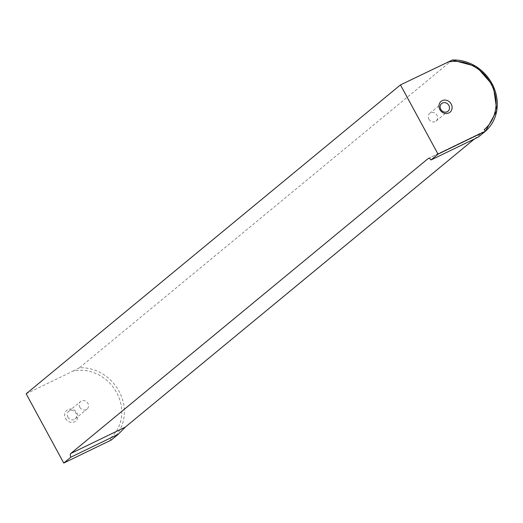 <?xml version="1.0" encoding="UTF-8"?>
<svg xmlns="http://www.w3.org/2000/svg" width="523" height="523" viewBox="0 0 523 523"><rect width="100%" height="100%" fill="white"/><g stroke="black" fill="none" stroke-linecap="round" stroke-linejoin="round"><path stroke-width="0.39" stroke-dasharray="2.62 1.96" d="M26.15 393.793L73.05 371.095A39.48 35.303 -129.5 0 1 116.622 392.518A39.48 35.303 -129.5 0 1 109.908 438.509L111.203 440.072M65.552 418.446A7.021 6.276 50.5 0 0 76.959 419.642A7.021 6.276 50.5 0 0 71.187 409.006A7.021 6.276 50.5 0 0 65.552 418.446M67.898 417.073A4.988 4.465 50.5 0 0 75.109 418.969A4.988 4.465 50.5 0 0 75.377 412.274A4.988 4.465 50.5 0 0 68.761 411.268A4.988 4.465 50.5 0 0 67.898 417.073M79.81 407.24A4.988 4.465 50.5 0 0 87.027 409.13A4.988 4.465 50.5 0 0 87.295 402.442A4.988 4.465 50.5 0 0 80.673 401.435A4.988 4.465 50.5 0 0 79.81 407.24M428.566 158.332L482.86 132.025L428.383 158.391M474.492 138.915L482.736 132.11C482.716 132.842 481.278 134.47 478.434 137.006M452.317 60.034L79.418 367.774A41.513 37.12 -129.5 0 1 120.493 394.198A41.513 37.12 -129.5 0 1 111.902 439.497A2.027 0.909 -129.6 0 1 109.908 438.509M73.05 371.095L79.418 367.774M428.873 119.166A4.988 4.465 50.5 0 0 436.09 121.061A4.988 4.465 50.5 0 0 436.352 114.374A4.988 4.465 50.5 0 0 429.736 113.367A4.988 4.465 50.5 0 0 428.873 119.166M484.795 131.757L485.488 131.168A41.513 37.12 -129.5 0 1 484.795 131.757A2.027 0.909 -129.6 0 0 484.206 129.612M75.109 418.969L87.027 409.13M68.761 411.268L80.673 401.435M436.09 121.061L448.002 111.229M429.736 113.367L441.654 103.528"/><path stroke-width="0.78" d="M63.747 463.045L70.808 457.213L118.263 434.247L111.203 440.072L63.747 463.045L26.15 393.793L400.448 84.903L452.317 60.034A41.513 37.12 -129.5 0 1 493.176 86.001A41.513 37.12 -129.5 0 1 485.488 131.168L496.85 110.523L493.294 85.792L476.29 66.467L452.317 60.034M447.348 62.198A39.48 35.303 -129.5 0 1 490.92 83.628A39.48 35.303 -129.5 0 1 484.206 129.612L485.501 131.175L478.434 137.006L430.985 159.973A4.06 1.778 64.2 0 0 428.383 158.391A4.06 1.778 64.2 0 0 428.226 158.495L70.749 453.506L125.265 427.121L474.492 138.915M118.263 434.247L125.265 427.121M485.501 131.175L438.045 154.148L430.985 159.973M438.045 154.148L400.448 84.903M70.808 457.213A4.06 1.778 64.2 0 1 70.749 453.506M439.85 109.549A7.021 6.276 50.5 0 0 451.257 110.745A7.021 6.276 50.5 0 0 445.485 100.109A7.021 6.276 50.5 0 0 439.85 109.549M440.791 109.333A4.988 4.465 50.5 0 0 448.002 111.229A4.988 4.465 50.5 0 0 448.27 104.541A4.988 4.465 50.5 0 0 441.654 103.528A4.988 4.465 50.5 0 0 440.791 109.333M428.226 158.495L428.566 158.332"/></g></svg>
